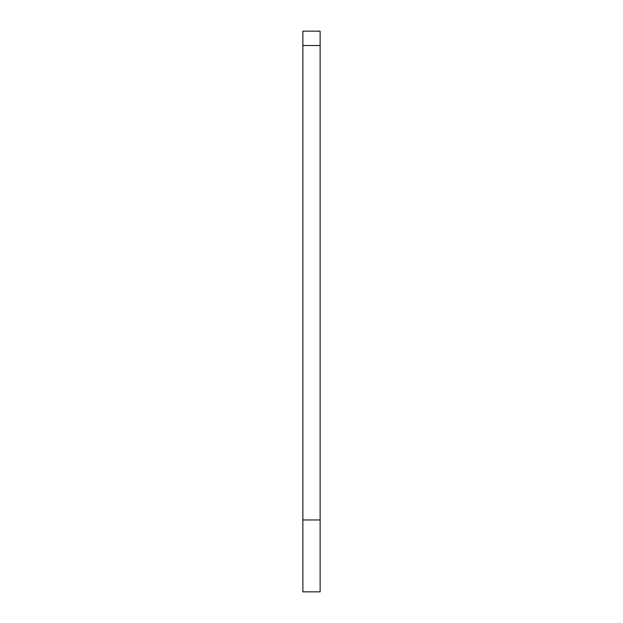 <?xml version="1.0" encoding="UTF-8"?>
<svg xmlns="http://www.w3.org/2000/svg" width="623" height="623" viewBox="0 0 623 623"><rect width="100%" height="100%" fill="white"/><g stroke="black" fill="none" stroke-linecap="round" stroke-linejoin="round"><path stroke-width="0.93" d="M320.129 45.526L302.871 45.526L302.871 31.15L320.129 31.15L320.129 591.85L302.871 591.85L302.871 519.964L320.129 519.964M302.871 45.526L302.871 519.964"/></g></svg>
